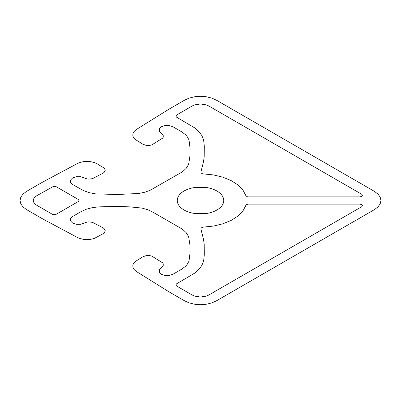 <?xml version="1.0" encoding="UTF-8"?>
<svg xmlns="http://www.w3.org/2000/svg" width="401" height="401" viewBox="0 0 401 401"><rect width="100%" height="100%" fill="white"/><g stroke="black" fill="none" stroke-linecap="round" stroke-linejoin="round"><path stroke-width="0.3" stroke-dasharray="2 1.5" d=""/><path stroke-width="0.6" d="M56.195 214.299L78.2 201.598L78.987 200.5L78.2 199.402L56.195 186.701L53.604 186.3L36.717 195.753L34.867 197.142L33.709 198.761L33.313 200.5L33.709 202.239L34.867 203.858L36.717 205.247L52.401 214.299L54.295 214.756L56.195 214.299M248.505 196.886L359.767 196.886L361.662 196.43L362.449 195.337L361.662 194.239L208.72 105.939L206.315 104.872L200.5 103.974L194.685 104.872L192.28 105.939L176.595 114.997L175.808 116.089L176.595 117.187L194.655 127.849L199.888 132.751L201.733 135.438L203.026 138.225L203.743 141.077L204.31 146.255L204.194 156.631L203.507 161.803L200.886 172.064L201.021 172.931L202.61 173.818L213.372 174.916L222.766 177.162L231.076 180.545L237.903 184.896L242.916 190.004L246.049 195.964L247.307 196.726L248.505 196.886M216.309 300.9L374.404 209.628L377.953 206.956L380.188 203.843L380.95 200.5L380.188 197.157L377.953 194.044L374.404 191.372L216.309 100.1L211.678 98.05L206.284 96.756L200.5 96.32L194.716 96.756L189.322 98.05L184.691 100.1L168.881 109.227L136.586 129.363L134.47 131.077L133.172 133.042L132.776 135.132L133.312 137.217L134.736 139.152L142.982 144.29L146.275 145.373L150.069 145.332L151.814 144.881L162.616 138.165L163.267 137.182L163.197 135.097L159.292 131.202L159.297 128.786L161.392 126.691L165.022 125.488L169.207 125.488L172.836 126.696L181.212 131.533L185.337 134.546L186.921 136.24L189.011 139.889L190.129 148.896L189.919 156.014L188.861 163.102L188.31 164.906L186.184 168.345L182.801 171.438L180.686 172.801L150.159 190.28L144.811 192.234L138.846 193.462L117.282 194.515L95.518 193.863L89.197 192.66L83.538 190.645L72.666 184.525L70.571 182.435L70.571 180.014L72.661 177.924L76.285 176.711L80.471 176.706L87.223 178.966L89.022 179.117L92.531 178.63L102.942 173.242L104.16 172.39L105.237 170.29L104.3 168.169L97.127 163.819L94.24 162.53L90.887 161.708L87.283 161.403L83.659 161.628L80.255 162.375L77.288 163.598L42.406 182.244L26.596 191.372L23.047 194.044L20.812 197.157L20.05 200.5L20.812 203.843L23.047 206.956L26.596 209.628L42.406 218.756L77.288 237.402L80.255 238.625L83.659 239.372L87.283 239.597L90.887 239.292L94.24 238.47L103.142 233.708L104.3 232.831L105.237 230.71L104.16 228.61L102.942 227.758L92.531 222.37L89.022 221.883L87.223 222.034L80.471 224.294L76.285 224.289L72.661 223.076L70.571 220.986L70.571 218.565L72.666 216.475L81.047 211.633L86.265 209.252L92.295 207.633L98.811 206.856L117.282 206.485L129.593 206.851L141.884 208.059L147.578 209.658L152.525 211.939L180.686 228.199L182.801 229.562L186.184 232.655L188.31 236.094L188.861 237.898L189.919 244.986L190.129 252.104L189.011 261.111L186.921 264.76L185.337 266.454L181.212 269.467L172.836 274.304L169.207 275.512L165.022 275.512L161.392 274.309L159.297 272.214L159.292 269.798L163.197 265.903L163.267 263.818L162.616 262.835L151.814 256.119L150.069 255.668L146.275 255.627L142.982 256.71L134.736 261.848L133.312 263.783L132.776 265.868L133.172 267.958L134.47 269.923L136.586 271.637L168.881 291.773L184.691 300.9L189.322 302.95L194.716 304.244L200.5 304.68L206.284 304.244L211.678 302.95L216.309 300.9M245.863 205.377L242.916 210.996L237.903 216.104L231.076 220.455L222.766 223.838L213.372 226.084L202.61 227.182L201.021 228.069L200.886 228.936L203.507 239.196L204.194 244.369L204.31 254.745L203.743 259.923L203.026 262.775L201.733 265.562L199.888 268.249L194.655 273.151L176.595 283.813L175.808 284.91L176.595 286.003L192.28 295.061L194.685 296.128L200.5 297.026L206.315 296.128L208.72 295.061L361.662 206.761L362.449 205.663L361.662 204.57L359.767 204.114L248.505 204.114L246.79 204.47L245.863 205.377M184.059 209.994C186.996 211.688 190.47 212.846 194.48 213.467L206.52 213.467C210.53 212.846 214.004 211.688 216.941 209.994C219.878 208.294 221.883 206.289 222.961 203.974C224.034 201.658 224.034 199.342 222.961 197.026C221.883 194.711 219.878 192.706 216.941 191.006C214.004 189.312 210.53 188.154 206.52 187.533L194.48 187.533C190.47 188.154 186.996 189.312 184.059 191.006C181.122 192.706 179.117 194.711 178.039 197.026C176.966 199.342 176.966 201.658 178.039 203.974C179.117 206.289 181.122 208.294 184.059 209.994"/></g></svg>
